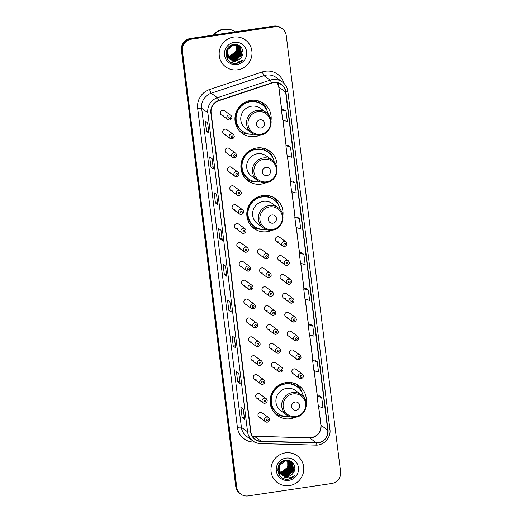 <?xml version="1.0" encoding="UTF-8"?>
<svg xmlns="http://www.w3.org/2000/svg" width="522" height="522" viewBox="0 0 522 522"><rect width="100%" height="100%" fill="white"/><g stroke="black" fill="none" stroke-linecap="round" stroke-linejoin="round"><path stroke-width="0.78" d="M306.192 402.612A18.407 17.976 126 0 0 299.041 385.778A18.407 17.976 126 0 0 285.965 382.6A18.407 17.976 126 0 0 270.683 396.407A18.407 17.976 126 0 0 277.384 415.551A18.407 17.976 126 0 0 290.46 418.729A18.407 17.976 126 0 0 295.602 417.169C306.283 416.171 310.29 400.544 301.351 394.756A12.502 12.208 126 0 0 282.089 401.979A12.502 12.208 126 0 0 286.643 414.983C289.332 416.882 292.32 417.607 295.609 417.169M275.231 413.698A18.407 17.976 126 0 0 276.471 414.266M282.891 215.573A18.407 17.976 126 0 0 275.74 198.738A18.407 17.976 126 0 0 262.664 195.561A18.407 17.976 126 0 0 247.389 209.368A18.407 17.976 126 0 0 254.09 228.512A18.407 17.976 126 0 0 267.166 231.69A18.407 17.976 126 0 0 272.308 230.13C282.983 229.125 286.996 213.505 278.05 207.717A12.502 12.208 126 0 0 258.795 214.94A12.502 12.208 126 0 0 263.342 227.944C266.037 229.843 269.026 230.567 272.314 230.13M251.93 226.659A18.407 17.976 126 0 0 253.177 227.227M276.967 167.993A18.407 17.976 126 0 0 269.815 151.158A18.407 17.976 126 0 0 256.739 147.987A18.407 17.976 126 0 0 241.464 161.787A18.407 17.976 126 0 0 248.165 180.938A18.407 17.976 126 0 0 261.241 184.109A18.407 17.976 126 0 0 266.383 182.55C277.058 181.552 281.071 165.924 272.125 160.143A12.502 12.208 126 0 0 252.863 167.36A12.502 12.208 126 0 0 257.418 180.364C260.106 182.263 263.101 182.994 266.383 182.55M246.006 179.085A18.407 17.976 126 0 0 247.252 179.646M271.042 120.412A18.407 17.976 126 0 0 263.891 103.584A18.407 17.976 126 0 0 250.814 100.407A18.407 17.976 126 0 0 235.533 114.214A18.407 17.976 126 0 0 242.241 133.358A18.407 17.976 126 0 0 255.317 136.536A18.407 17.976 126 0 0 260.452 134.97C271.133 133.971 275.14 118.344 266.2 112.563A12.502 12.208 126 0 0 246.939 119.779A12.502 12.208 126 0 0 251.493 132.784C254.181 134.683 257.17 135.413 260.458 134.97M240.081 131.505A18.407 17.976 126 0 0 241.321 132.073M232.036 138.943A2.603 2.545 -54 0 1 229.236 135.785A2.603 2.545 -54 0 1 233.249 134.285L226.789 129.587A2.603 2.545 126 0 0 222.783 131.094A2.603 2.545 126 0 0 225.576 134.252M234.385 157.827A2.603 2.545 -54 0 1 231.585 154.669A2.603 2.545 -54 0 1 235.598 153.161L229.145 148.47A2.603 2.545 126 0 0 225.132 149.977A2.603 2.545 126 0 0 227.931 153.135M236.734 176.71A2.603 2.545 -54 0 1 233.934 173.552A2.603 2.545 -54 0 1 237.947 172.045L231.494 167.353A2.603 2.545 126 0 0 227.481 168.854A2.603 2.545 126 0 0 230.28 172.012M239.089 195.587A2.603 2.545 -54 0 1 236.29 192.429A2.603 2.545 -54 0 1 240.303 190.928L233.849 186.23A2.603 2.545 126 0 0 229.837 187.737A2.603 2.545 126 0 0 232.636 190.895M241.438 214.47A2.603 2.545 -54 0 1 238.639 211.312A2.603 2.545 -54 0 1 242.652 209.805L236.198 205.113A2.603 2.545 126 0 0 232.186 206.621A2.603 2.545 126 0 0 234.985 209.779M243.794 233.354A2.603 2.545 -54 0 1 240.994 230.195A2.603 2.545 -54 0 1 245.007 228.688L238.554 223.997A2.603 2.545 126 0 0 234.541 225.497A2.603 2.545 126 0 0 237.34 228.656M246.143 252.23A2.603 2.545 -54 0 1 243.343 249.072A2.603 2.545 -54 0 1 247.356 247.572L240.903 242.874A2.603 2.545 126 0 0 236.89 244.381A2.603 2.545 126 0 0 239.689 247.539M248.498 271.114A2.603 2.545 -54 0 1 245.699 267.956A2.603 2.545 -54 0 1 249.712 266.448L243.252 261.757A2.603 2.545 126 0 0 239.246 263.264A2.603 2.545 126 0 0 242.038 266.422M250.847 289.997A2.603 2.545 -54 0 1 248.048 286.839A2.603 2.545 -54 0 1 252.061 285.332L245.608 280.64A2.603 2.545 126 0 0 241.595 282.141A2.603 2.545 126 0 0 244.394 285.299M253.196 308.874A2.603 2.545 -54 0 1 250.397 305.716A2.603 2.545 -54 0 1 254.41 304.215L247.957 299.517A2.603 2.545 126 0 0 243.944 301.024A2.603 2.545 126 0 0 246.743 304.182M255.552 327.757A2.603 2.545 -54 0 1 252.752 324.599A2.603 2.545 -54 0 1 256.765 323.092L250.312 318.4A2.603 2.545 126 0 0 246.299 319.908A2.603 2.545 126 0 0 249.098 323.066M257.901 346.641A2.603 2.545 -54 0 1 255.101 343.483A2.603 2.545 -54 0 1 259.114 341.975L252.661 337.284A2.603 2.545 126 0 0 248.648 338.785A2.603 2.545 126 0 0 251.447 341.943M260.256 365.517A2.603 2.545 -54 0 1 257.457 362.359A2.603 2.545 -54 0 1 261.47 360.859L255.017 356.161A2.603 2.545 126 0 0 251.004 357.668A2.603 2.545 126 0 0 253.803 360.826M262.605 384.401A2.603 2.545 -54 0 1 259.806 381.243A2.603 2.545 -54 0 1 263.819 379.735L257.366 375.044A2.603 2.545 126 0 0 253.353 376.551A2.603 2.545 126 0 0 256.152 379.709M264.961 403.284A2.603 2.545 -54 0 1 262.161 400.126A2.603 2.545 -54 0 1 266.174 398.619L259.715 393.927A2.603 2.545 126 0 0 255.702 395.428A2.603 2.545 126 0 0 258.501 398.586M267.31 422.161A2.603 2.545 -54 0 1 264.51 419.003A2.603 2.545 -54 0 1 268.523 417.502L262.07 412.804A2.603 2.545 126 0 0 258.057 414.311A2.603 2.545 126 0 0 260.856 417.469M229.68 120.067A2.603 2.545 -54 0 1 226.881 116.908A2.603 2.545 -54 0 1 230.894 115.401L224.44 110.71A2.603 2.545 126 0 0 220.428 112.21A2.603 2.545 126 0 0 223.227 115.369M266.598 258.808A2.603 2.545 -54 0 1 263.799 255.649A2.603 2.545 -54 0 1 267.812 254.149L261.359 249.451A2.603 2.545 126 0 0 257.346 250.958A2.603 2.545 126 0 0 260.145 254.116M268.947 277.691A2.603 2.545 -54 0 1 266.148 274.533A2.603 2.545 -54 0 1 270.161 273.026L263.708 268.334A2.603 2.545 126 0 0 259.695 269.835A2.603 2.545 126 0 0 262.494 272.999M271.303 296.574A2.603 2.545 -54 0 1 268.504 293.41A2.603 2.545 -54 0 1 272.517 291.909L266.057 287.217A2.603 2.545 126 0 0 262.044 288.718A2.603 2.545 126 0 0 264.843 291.876M273.652 315.451A2.603 2.545 -54 0 1 270.853 312.293A2.603 2.545 -54 0 1 274.866 310.792L268.412 306.094A2.603 2.545 126 0 0 264.4 307.602A2.603 2.545 126 0 0 267.199 310.76M276.001 334.334A2.603 2.545 -54 0 1 273.202 331.176A2.603 2.545 -54 0 1 277.215 329.669L270.761 324.978A2.603 2.545 126 0 0 266.749 326.485A2.603 2.545 126 0 0 269.548 329.643M278.356 353.218A2.603 2.545 -54 0 1 275.557 350.053A2.603 2.545 -54 0 1 279.57 348.552L273.117 343.861A2.603 2.545 126 0 0 269.104 345.362A2.603 2.545 126 0 0 271.903 348.52M280.705 372.095A2.603 2.545 -54 0 1 277.906 368.937A2.603 2.545 -54 0 1 281.919 367.436L275.466 362.738A2.603 2.545 126 0 0 271.453 364.245A2.603 2.545 126 0 0 274.252 367.403M284.699 246.501A2.603 2.545 -54 0 1 281.9 243.343A2.603 2.545 -54 0 1 285.912 241.843L279.459 237.151A2.603 2.545 126 0 0 275.446 238.652A2.603 2.545 126 0 0 278.246 241.81M287.048 265.385A2.603 2.545 -54 0 1 284.249 262.227A2.603 2.545 -54 0 1 288.261 260.719L281.808 256.028A2.603 2.545 126 0 0 277.795 257.535A2.603 2.545 126 0 0 280.595 260.693M289.403 284.268A2.603 2.545 -54 0 1 286.604 281.11A2.603 2.545 -54 0 1 290.617 279.603L284.164 274.911A2.603 2.545 126 0 0 280.151 276.412A2.603 2.545 126 0 0 282.95 279.57M291.752 303.145A2.603 2.545 -54 0 1 288.953 299.987A2.603 2.545 -54 0 1 292.966 298.486L286.513 293.795A2.603 2.545 126 0 0 282.5 295.295A2.603 2.545 126 0 0 285.299 298.453M294.108 322.028A2.603 2.545 -54 0 1 291.309 318.87A2.603 2.545 -54 0 1 295.322 317.363L288.862 312.671A2.603 2.545 126 0 0 284.849 314.179A2.603 2.545 126 0 0 287.648 317.337M296.457 340.912A2.603 2.545 -54 0 1 293.658 337.754A2.603 2.545 -54 0 1 297.671 336.246L291.217 331.555A2.603 2.545 126 0 0 287.204 333.056A2.603 2.545 126 0 0 290.004 336.214M298.806 359.788A2.603 2.545 -54 0 1 296.007 356.63A2.603 2.545 -54 0 1 300.019 355.13L293.566 350.438A2.603 2.545 126 0 0 289.553 351.939A2.603 2.545 126 0 0 292.353 355.097M301.161 378.672A2.603 2.545 -54 0 1 298.362 375.514A2.603 2.545 -54 0 1 302.375 374.013L295.922 369.315A2.603 2.545 126 0 0 291.909 370.822A2.603 2.545 126 0 0 294.708 373.98M262.383 103.108A18.407 17.976 126 0 0 261.463 102.103M268.308 150.688A18.407 17.976 126 0 0 267.388 149.677M274.239 198.269A18.407 17.976 126 0 0 273.313 197.257M297.533 385.308A18.407 17.976 126 0 0 296.613 384.296M282.187 28.599L281.221 27.901A10.42 10.179 126 0 0 273.822 26.1L190.334 38.504A10.42 10.179 126 0 0 181.421 50.242L235.761 486.484A10.42 10.179 126 0 0 239.813 493.401L240.296 493.753A10.42 10.179 126 0 1 236.244 486.837A10.42 10.179 126 0 0 240.296 493.753L240.779 494.099A10.42 10.179 126 0 0 248.178 495.9L331.666 483.496A10.42 10.179 126 0 0 340.579 471.757L286.239 35.516A10.42 10.179 126 0 0 274.787 26.805L191.293 39.209A10.42 10.179 126 0 0 182.387 50.941L236.727 487.189A10.42 10.179 126 0 0 240.779 494.099M191.293 39.209L190.811 38.856A10.42 10.179 126 0 0 181.904 50.595L236.244 486.837L181.904 50.595A10.42 10.179 126 0 1 190.811 38.856L274.304 26.452L190.811 38.856L190.334 38.504M281.704 28.247A10.42 10.179 126 0 0 274.304 26.452A10.42 10.179 126 0 1 281.704 28.247M233.549 37.095A16.671 16.28 126 0 0 219.71 49.597A16.671 16.28 126 0 0 225.785 66.933A16.671 16.28 126 0 0 237.627 69.811A16.671 16.28 126 0 0 251.46 57.309A16.671 16.28 126 0 0 245.392 39.972A16.671 16.28 126 0 0 233.549 37.095A16.671 16.28 126 0 0 219.71 49.597A16.671 16.28 126 0 0 225.785 66.933A16.671 16.28 126 0 0 237.627 69.811A16.671 16.28 126 0 0 251.46 57.309A16.671 16.28 126 0 0 245.392 39.972A16.671 16.28 126 0 0 233.549 37.095M285.338 452.887A16.671 16.28 126 0 0 271.505 465.396A16.671 16.28 126 0 0 277.573 482.733A16.671 16.28 126 0 0 289.416 485.61A16.671 16.28 126 0 0 303.249 473.102A16.671 16.28 126 0 0 297.181 455.765A16.671 16.28 126 0 0 285.338 452.887A16.671 16.28 126 0 0 271.505 465.396A16.671 16.28 126 0 0 277.573 482.733A16.671 16.28 126 0 0 289.416 485.61A16.671 16.28 126 0 0 303.249 473.102A16.671 16.28 126 0 0 297.181 455.765A16.671 16.28 126 0 0 285.338 452.887M273.411 82.744A11.112 10.858 -54 0 1 285.625 92.035L327.738 430.121A11.112 10.858 -54 0 1 316.332 442.76L261.176 441.221A11.112 10.858 -54 0 1 250.867 431.811L211.136 112.837A11.112 10.858 -54 0 1 218.77 100.759L271.544 83.187A11.112 10.858 -54 0 1 273.411 82.744M273.371 82.469A11.393 11.125 126 0 0 271.46 82.926L218.692 100.498A11.393 11.125 126 0 0 210.862 112.876L250.593 431.857A11.393 11.125 126 0 0 261.163 441.495L316.319 443.034A11.393 11.125 126 0 0 328.012 430.082L285.899 91.996A11.393 11.125 126 0 0 273.371 82.469M321.709 397.536L317.095 396.191L318.368 406.416L322.981 407.76L321.709 397.536L319.301 395.8M317.252 361.753L312.639 360.408L313.911 370.633L318.524 371.977L317.252 361.753L314.844 360.017M310.407 324.227L312.795 325.963L308.182 324.619L310.407 324.227M308.339 290.18L303.726 288.836L304.998 299.06L309.611 300.404L308.339 290.18L305.925 288.444M286.049 111.251L281.436 109.907L282.709 120.132L287.322 121.476L286.049 111.251L283.642 109.516M288.118 145.299L290.506 147.034L285.893 145.69L288.118 145.299M294.963 182.824L290.349 181.48L291.622 191.704L296.242 193.049L294.963 182.824L292.555 181.088M299.426 218.607L294.806 217.263L296.078 227.488L300.698 228.832L299.426 218.607L297.011 216.871M303.882 254.39L299.263 253.053L300.541 263.277L305.155 264.615L303.882 254.39L301.468 252.661M235.67 347.835L233.256 346.079L231.983 335.855L234.398 337.61L235.67 347.835A2.78 0.411 -7.1 0 1 235.631 347.776A2.78 0.411 -7.1 0 0 235.631 347.776L234.358 337.584L235.631 347.776M240.127 383.624L237.712 381.869L236.44 371.644L238.854 373.4L240.127 383.624A2.78 0.411 -7.1 0 1 240.087 383.566L238.815 373.374L240.087 383.553A2.78 0.411 -7.1 0 0 240.087 383.566M244.583 419.407L242.175 417.652L240.896 407.428L243.311 409.183L244.583 419.407A2.78 0.411 -7.1 0 1 244.544 419.349L243.272 409.157L244.544 419.342A2.78 0.411 -7.1 0 0 244.544 419.349M222.3 240.479L219.886 238.724L218.614 228.499L221.028 230.254L222.3 240.479A2.78 0.411 -7.1 0 1 222.255 240.42A2.78 0.411 -7.1 0 0 222.255 240.42L220.989 230.228L222.255 240.42M217.844 204.696L215.429 202.941L214.157 192.716L216.565 194.471L217.844 204.696A2.78 0.411 -7.1 0 1 217.798 204.637A2.78 0.411 -7.1 0 0 217.798 204.637L216.532 194.445L217.798 204.637M213.387 168.906L210.973 167.151L209.7 156.926L212.108 158.681L213.387 168.906A2.78 0.411 -7.1 0 1 213.341 168.847A2.78 0.411 -7.1 0 0 213.341 168.847L212.076 158.655L213.341 168.847M208.924 133.123L206.516 131.368L205.237 121.143L207.652 122.898L208.924 133.123A2.78 0.411 -7.1 0 1 208.885 133.064L207.612 122.872L208.885 133.058A2.78 0.411 -7.1 0 0 208.885 133.064M231.213 312.052L228.799 310.296L227.527 300.072L229.941 301.827L231.213 312.052A2.78 0.411 -7.1 0 1 231.174 311.993A2.78 0.411 -7.1 0 0 231.174 311.993L229.902 301.801L231.174 311.993M226.757 276.268L224.343 274.513L223.07 264.289L225.484 266.044L226.757 276.268A2.78 0.411 -7.1 0 1 226.711 276.203A2.78 0.411 -7.1 0 0 226.711 276.203L225.445 266.011L226.711 276.203M308.182 324.619L309.455 334.843L314.068 336.188L312.795 325.963M285.893 145.69L287.165 155.915L291.785 157.259L290.506 147.034M224.343 274.513L226.463 274.194M228.799 310.296L230.92 309.983M206.516 131.368L208.637 131.055M210.973 167.151L213.093 166.838M215.429 202.941L217.55 202.627M219.886 238.724L222.007 238.41M242.175 417.652L244.296 417.339M237.712 381.869L239.833 381.556M233.256 346.079L235.376 345.766M299.263 253.053L301.494 252.655M294.806 217.263L297.038 216.871M290.349 181.48L292.574 181.082M281.436 109.907L283.661 109.516M303.726 288.836L305.951 288.444M312.639 360.408L314.864 360.01M317.095 396.191L319.32 395.8M231.918 62.536A17.363 16.958 126 0 0 232.531 62.281M232.636 62.235A17.363 16.958 126 0 0 233.595 61.772M235.618 60.545A17.363 16.958 126 0 0 236.349 59.997M236.76 59.665A17.363 16.958 126 0 0 238.756 57.714M240.883 54.693A17.363 16.958 126 0 0 242.019 52.233M242.188 51.763A17.363 16.958 126 0 0 242.508 50.738M242.593 50.412A17.363 16.958 126 0 0 242.684 50.021M235.305 31.822A17.363 16.958 126 0 0 223.905 29.46A17.363 16.958 126 0 0 213.498 35.065M231.585 62.444A17.193 16.789 126 0 0 232.14 62.229M232.238 62.19A17.193 16.789 126 0 0 233.106 61.792M233.256 61.713A17.193 16.789 126 0 0 233.693 61.492M235.004 60.709A17.193 16.789 126 0 0 235.846 60.121M236.212 59.847A17.193 16.789 126 0 0 237.595 58.64M238.75 57.407A17.193 16.789 126 0 0 240.603 54.771M241.438 53.127A17.193 16.789 126 0 0 242.006 51.678M242.136 51.267A17.193 16.789 126 0 0 242.476 50.021M231.814 62.509A17.363 16.958 126 0 0 232.407 62.268M232.512 62.222A17.363 16.958 126 0 0 233.432 61.785M235.37 60.63A17.363 16.958 126 0 0 236.172 60.05M236.564 59.736A17.363 16.958 126 0 0 238.365 58.04M241.06 54.223A17.363 16.958 126 0 0 242.019 52.03M242.175 51.587A17.363 16.958 126 0 0 242.502 50.484M212.872 35.157A17.363 16.958 126 0 1 223.573 29.219A17.363 16.958 126 0 1 235.337 31.816A17.363 16.958 126 0 0 223.847 29.415A17.363 16.958 126 0 0 213.381 35.078M231.363 62.379A17.363 16.958 126 0 0 231.866 62.183M231.957 62.144A17.363 16.958 126 0 0 232.74 61.792M232.884 61.726A17.363 16.958 126 0 0 233.491 61.413M234.672 60.715A17.363 16.958 126 0 0 235.429 60.2M235.748 59.965A17.363 16.958 126 0 0 236.57 59.306M237.738 58.216A17.363 16.958 126 0 0 241.014 53.57M241.386 52.755A17.363 16.958 126 0 0 241.96 51.221M242.064 50.869A17.363 16.958 126 0 0 242.417 49.486M236.57 45.179L236.962 52.135L230.665 56.885L228.114 56.813M227.983 56.787L227.612 56.696M227.488 56.663L227.129 56.552M227.011 56.513L226.665 56.383M236.446 45.153L236.766 51.998L230.476 56.741L228.055 56.696M227.925 56.67L227.546 56.591M227.422 56.559L227.057 56.454M226.94 56.415L226.587 56.291M237.06 45.31L237.725 52.689L231.435 57.44L228.375 57.257M236.942 45.277L237.536 52.552L231.239 57.303L228.31 57.146M228.186 57.113L227.82 57.009M227.703 56.97L227.357 56.846M227.24 56.8L226.907 56.657M237.53 45.473L238.489 53.251L232.199 57.994L228.662 57.668M237.412 45.427L238.3 53.114L232.009 57.857L228.59 57.57M237.98 45.662L238.423 46.197L239.259 53.805L232.969 58.555L228.962 58.053M237.869 45.61L239.069 53.668L232.773 58.412L228.884 57.962M238.41 45.871L239.193 46.752L240.022 54.366L233.732 59.11L229.288 58.418M238.3 45.819L238.998 46.615L239.833 54.223L233.543 58.973L229.204 58.327M238.822 46.112L239.957 47.306L240.792 54.921L234.495 59.665L229.628 58.758M228.825 58.242L227.246 56.709L225.909 54.06M238.717 46.053L239.768 47.169L240.596 54.784L234.306 59.528L229.543 58.673M228.636 58.105L225.935 54.569M239.213 46.38L233.536 44.957L227.501 49.89L228.584 57.688L230.789 59.652A7.85 7.667 126 0 0 241.412 57.198C245.816 51.782 240.675 43.326 234.078 44.442C222.209 45.401 224.382 64.787 236.075 63.43L236.649 63.364C239.161 62.96 241.268 61.792 242.965 59.854C241.001 61.368 238.769 62.085 236.29 62.014L230.789 59.652C224.682 56.311 226.861 45.792 233.725 45.094L239.213 46.38L240.727 47.867L241.555 55.476L235.265 60.226L229.987 59.071M226.228 51.326L227.82 57.126L229.595 58.803L228.01 57.263L226.894 49.551M239.115 46.314L240.531 47.724L241.366 55.339L235.07 60.082L229.895 58.993M241.412 57.198C239.996 59.156 238.143 60.298 235.84 60.643L230.261 59.286M236.055 45.081L236.192 51.58L229.902 56.324L227.873 56.337M235.924 45.062L236.003 51.437L229.713 56.187L227.82 56.213M234.11 44.442L238.724 46.04M234.202 42.341A11.327 11.06 126 0 0 224.519 55.097A11.327 11.06 126 0 0 236.968 64.565A11.327 11.06 126 0 0 246.652 51.809A11.327 11.06 126 0 0 234.202 42.341M227.742 56.317L227.351 56.252M227.22 56.226L226.848 56.141M226.724 56.108L226.365 55.998M227.683 56.2L227.285 56.141M242.965 59.854L236.564 63.299L234.482 63.371M237.112 58.836L234.365 60.147M236.349 58.281L233.602 59.593M235.579 57.727L232.838 59.038M232.336 59.175L231.37 59.371M238.143 58.203L234.763 60.121M237.373 57.648L234 59.567M236.61 57.094L233.23 59.006M232.668 59.182L231.585 59.423M261.052 128.001A4.169 4.072 126 0 0 264.615 123.303A4.169 4.072 126 0 0 260.034 119.819A4.169 4.072 126 0 0 256.472 124.517A4.169 4.072 126 0 0 261.052 128.001M266.2 112.563L260.419 108.361A12.502 12.208 126 0 0 241.157 115.577A12.502 12.208 126 0 0 245.712 128.582L251.493 132.784M268.295 114.507A16.495 16.11 126 0 0 262.044 104.602A16.495 16.11 126 0 0 250.325 101.757A16.495 16.11 126 0 0 236.629 114.129A16.495 16.11 126 0 0 242.639 131.283A16.495 16.11 126 0 0 253.986 134.18M262.044 104.602L261.803 104.426A16.495 16.11 126 0 0 250.084 101.581A16.495 16.11 126 0 0 236.388 113.953A16.495 16.11 126 0 0 242.397 131.113L242.639 131.283M256.524 100.837A16.495 16.11 126 0 0 255.382 100.309M244.505 103.48A13.024 12.717 126 0 0 240.949 105.588M249.705 134.147A18.061 17.637 -54 0 1 239.624 131.022M256.667 101.966L256.478 100.465M257.966 100.785L259.147 102.593A16.652 16.267 126 0 1 263.975 106.26M239.8 106.325A16.652 16.267 126 0 1 240.825 105.314L240.812 105.294M260.863 101.816A18.061 17.637 -54 0 1 266.944 110.449M266.977 175.575A4.169 4.072 126 0 0 270.54 170.883A4.169 4.072 126 0 0 265.959 167.399A4.169 4.072 126 0 0 262.396 172.09A4.169 4.072 126 0 0 266.977 175.575M272.125 160.143L266.344 155.934A12.502 12.208 126 0 0 247.082 163.158A12.502 12.208 126 0 0 251.637 176.162L257.418 180.364M274.22 162.081A16.495 16.11 126 0 0 267.969 152.183A16.495 16.11 126 0 0 256.25 149.331A16.495 16.11 126 0 0 242.554 161.703A16.495 16.11 126 0 0 248.563 178.863A16.495 16.11 126 0 0 259.91 181.76M267.969 152.183L267.727 152.006A16.495 16.11 126 0 0 256.008 149.155A16.495 16.11 126 0 0 242.312 161.533A16.495 16.11 126 0 0 248.322 178.687L248.563 178.863M262.449 148.411A16.495 16.11 126 0 0 261.307 147.889M250.429 151.054A13.024 12.717 126 0 0 246.873 153.161M255.636 181.728A18.061 17.637 -54 0 1 245.549 178.602M262.592 149.54L262.403 148.039M263.891 148.359L265.078 150.166A16.652 16.267 126 0 1 269.9 153.84M246.749 152.894L246.736 152.874A16.652 16.267 126 0 0 245.725 153.905M266.788 149.39A18.061 17.637 -54 0 1 272.869 158.022M272.902 223.155A4.169 4.072 126 0 0 276.471 218.457A4.169 4.072 126 0 0 271.884 214.973A4.169 4.072 126 0 0 268.321 219.671A4.169 4.072 126 0 0 272.902 223.155M278.05 207.717L272.269 203.515A12.502 12.208 126 0 0 253.007 210.731A12.502 12.208 126 0 0 257.561 223.736L263.342 227.944M280.151 209.661A16.495 16.11 126 0 0 273.893 199.756A16.495 16.11 126 0 0 262.175 196.911A16.495 16.11 126 0 0 248.485 209.283A16.495 16.11 126 0 0 254.488 226.444A16.495 16.11 126 0 0 265.842 229.341M273.893 199.756L273.652 199.58A16.495 16.11 126 0 0 261.933 196.735A16.495 16.11 126 0 0 248.244 209.107A16.495 16.11 126 0 0 254.247 226.267L254.488 226.444M268.38 195.991A16.495 16.11 126 0 0 267.231 195.469M256.354 198.634A13.024 12.717 126 0 0 252.798 200.742M261.561 229.302A18.061 17.637 -54 0 1 251.473 226.176M268.517 197.12L268.334 195.619M269.815 195.939L271.003 197.747A16.652 16.267 126 0 1 275.831 201.42M251.65 201.485A16.652 16.267 126 0 1 252.674 200.468L252.661 200.448M272.712 196.97A18.061 17.637 -54 0 1 278.794 205.603M296.202 410.194A4.169 4.072 126 0 0 299.765 405.503A4.169 4.072 126 0 0 295.184 402.012A4.169 4.072 126 0 0 291.622 406.71A4.169 4.072 126 0 0 296.202 410.194M301.351 394.756L295.569 390.554A12.502 12.208 126 0 0 276.308 397.771A12.502 12.208 126 0 0 280.862 410.775L286.643 414.983M303.445 396.7A16.495 16.11 126 0 0 297.194 386.795A16.495 16.11 126 0 0 285.475 383.951A16.495 16.11 126 0 0 271.779 396.322A16.495 16.11 126 0 0 277.789 413.483A16.495 16.11 126 0 0 289.136 416.38M297.194 386.795L296.953 386.619A16.495 16.11 126 0 0 285.234 383.774A16.495 16.11 126 0 0 271.538 396.146A16.495 16.11 126 0 0 277.547 413.307L277.789 413.483M291.674 383.031A16.495 16.11 126 0 0 290.532 382.509M279.648 385.673A13.024 12.717 126 0 0 276.099 387.781M284.855 416.341A18.061 17.637 -54 0 1 274.768 413.215M291.818 384.159L291.628 382.659M293.116 382.978L294.297 384.786A16.652 16.267 126 0 1 299.126 388.459M274.95 388.525A16.652 16.267 126 0 1 275.975 387.507L275.962 387.487M296.013 384.009A18.061 17.637 -54 0 1 302.094 392.642M283.707 478.328A17.363 16.958 126 0 0 284.32 478.08M284.431 478.028A17.363 16.958 126 0 0 285.384 477.571M287.407 476.338A17.363 16.958 126 0 0 288.137 475.796M288.549 475.457A17.363 16.958 126 0 0 290.552 473.506M292.672 470.485A17.363 16.958 126 0 0 293.814 468.032M293.977 467.555A17.363 16.958 126 0 0 294.297 466.531M294.382 466.211A17.363 16.958 126 0 0 294.473 465.813M283.374 478.243A17.193 16.789 126 0 0 283.929 478.022M284.027 477.982A17.193 16.789 126 0 0 284.895 477.591M285.051 477.513A17.193 16.789 126 0 0 285.482 477.291M286.793 476.508A17.193 16.789 126 0 0 287.635 475.92M288 475.64A17.193 16.789 126 0 0 289.384 474.433M290.539 473.206A17.193 16.789 126 0 0 292.392 470.563M293.227 468.926A17.193 16.789 126 0 0 293.795 467.471M293.925 467.059A17.193 16.789 126 0 0 294.264 465.82M283.603 478.302A17.363 16.958 126 0 0 284.196 478.061M284.301 478.015A17.363 16.958 126 0 0 285.221 477.578M287.159 476.429A17.363 16.958 126 0 0 287.961 475.842M288.353 475.529A17.363 16.958 126 0 0 290.16 473.832M292.849 470.015A17.363 16.958 126 0 0 293.808 467.829M293.964 467.379A17.363 16.958 126 0 0 294.291 466.283M283.152 478.178A17.363 16.958 126 0 0 283.655 477.976M283.746 477.943A17.363 16.958 126 0 0 284.536 477.591M284.673 477.519A17.363 16.958 126 0 0 285.28 477.212M286.467 476.508A17.363 16.958 126 0 0 287.217 475.999M287.544 475.757A17.363 16.958 126 0 0 288.359 475.098M289.527 474.009A17.363 16.958 126 0 0 292.803 469.369M293.175 468.547A17.363 16.958 126 0 0 293.749 467.02M293.86 466.661A17.363 16.958 126 0 0 294.206 465.278M288.359 460.978L288.751 467.934L282.461 472.678L279.903 472.606M279.779 472.58L279.4 472.495M279.277 472.462L278.918 472.351M278.8 472.312L278.454 472.182M278.343 472.136L278.011 471.986M288.235 460.952L288.562 467.79L282.265 472.541L279.844 472.495M279.714 472.469L279.335 472.384M279.211 472.351L278.846 472.247M278.728 472.208L278.376 472.084M288.849 461.109L289.514 468.488L283.224 473.232L280.17 473.049M288.731 461.07L289.325 468.351L283.035 473.095L280.099 472.945M279.975 472.912L279.616 472.808M279.492 472.769L279.146 472.645M279.029 472.599L278.696 472.456M289.318 461.265L290.284 469.043L283.988 473.793L280.451 473.467M289.208 461.226L290.088 468.906L283.798 473.65L280.379 473.363M289.769 461.455L290.219 461.99L291.048 469.604L284.758 474.348L280.758 473.852M289.658 461.402L290.858 469.461L284.562 474.211L280.679 473.754M290.199 461.67L290.982 462.551L291.811 470.159L285.521 474.909L281.077 474.211M290.095 461.611L290.793 462.407L291.622 470.022L285.332 474.766L280.993 474.126M290.61 461.911L291.746 463.105L292.581 470.713L286.291 475.464L281.417 474.55M280.614 474.041L279.035 472.508L277.697 469.852M290.506 461.846L291.557 462.968L292.392 470.576L286.095 475.327L281.332 474.465M280.425 473.898L277.724 470.368M291.002 462.179L285.325 460.75L279.29 465.683L280.379 473.48L282.578 475.444A7.85 7.667 126 0 0 293.201 472.997C297.605 467.582 292.47 459.125 285.867 460.241C274.004 461.194 276.171 480.579 287.863 479.229L288.438 479.157C290.956 478.759 293.057 477.584 294.754 475.653C292.79 477.16 290.565 477.884 288.079 477.813L282.578 475.444C276.471 472.103 278.65 461.585 285.521 460.887L291.002 462.179L292.516 463.66L293.344 471.275L287.054 476.018L281.776 474.863M278.017 467.118L279.609 472.925L281.384 474.596L279.805 473.062L278.683 465.343M290.904 462.107L292.32 463.523L293.155 471.131L286.865 475.881L281.684 474.785M293.201 472.997C291.785 474.948 289.932 476.097 287.629 476.436L282.056 475.085M287.85 460.88L287.981 467.373L281.691 472.123L279.661 472.136M287.713 460.861L287.792 467.236L281.502 471.979L279.609 472.012M285.899 460.234L290.519 461.833M278.572 471.829A7.85 7.667 126 0 0 278.924 471.908L278.944 471.914M285.991 458.133A11.327 11.06 126 0 0 276.314 470.89A11.327 11.06 126 0 0 288.764 480.364A11.327 11.06 126 0 0 298.44 467.608A11.327 11.06 126 0 0 285.991 458.133M288.444 460.437L289.253 463.282M279.531 472.116L279.139 472.051M279.009 472.025L278.637 471.934M278.513 471.901L278.154 471.79M279.472 471.992L279.074 471.934M294.754 475.653L288.353 479.092L286.271 479.17M288.901 474.635L286.16 475.947M288.137 474.08L285.39 475.385M287.374 473.519L284.627 474.831M284.125 474.968L283.159 475.17M289.932 474.002L286.552 475.914M289.168 473.447L285.788 475.359M288.398 472.886L285.019 474.805M284.457 474.981L283.374 475.222M181.421 50.242L182.387 50.941M273.822 26.1L274.787 26.805M235.761 486.484L236.727 487.189M316.332 442.76L309.572 437.847A11.112 10.858 126 0 0 320.984 425.215L318.655 406.501M252.315 436.04A11.112 10.858 126 0 0 254.423 436.307L309.572 437.847A6.251 1.116 -88.4 0 0 309.442 437.795L311.327 437.684C317.865 436.033 321.05 431.831 320.886 425.078A6.251 0.927 -7.1 0 0 320.984 425.215L327.738 430.121M285.625 92.035L278.872 87.122A11.112 10.858 126 0 0 277.423 82.894M254.749 442.101L253.509 442.069A17.363 16.958 -54 0 1 237.399 427.368L197.668 108.393A3.471 0.515 -7.1 0 1 201.662 108.328L207.841 112.817A13.892 13.565 -54 0 1 217.387 97.725L270.161 80.153A13.892 13.565 -54 0 1 272.491 79.592A13.892 13.565 -54 0 1 282.356 81.993L276.184 77.497A13.892 13.565 126 0 0 266.311 75.103A13.892 13.565 126 0 0 263.982 75.664L211.208 93.236A13.892 13.565 126 0 0 201.662 108.328L241.392 427.303A13.892 13.565 126 0 0 246.802 436.522L252.974 441.018A13.892 13.565 -54 0 1 247.572 431.798L207.841 112.817A3.471 0.515 -7.1 0 0 210.862 112.876M271.46 82.926A3.471 0.444 71.6 0 0 270.161 80.153L263.982 75.664A3.471 0.444 -108.4 0 1 262.37 71.951A17.363 16.958 -54 0 1 283.877 83.279M250.593 431.857A3.471 0.515 172.9 0 1 247.572 431.798L241.392 427.303A3.471 0.515 -7.1 0 0 237.399 427.368M260.458 443.556A13.892 13.565 -54 0 1 252.974 441.018C255.232 442.63 257.751 443.485 260.537 443.583L315.686 445.122C323.875 445.612 331.209 437.508 329.93 429.378L287.818 91.285A3.471 0.515 172.9 0 1 285.899 91.996M261.163 441.495A3.471 0.62 91.6 0 1 260.537 443.583M197.668 108.393A17.363 16.958 -54 0 1 209.596 89.523A3.471 0.444 -108.4 0 0 211.208 93.236L217.387 97.725A3.471 0.444 71.6 0 1 218.692 100.498M316.319 443.034A3.471 0.62 91.6 0 1 315.686 445.122M328.012 430.082A3.471 0.515 -7.1 0 0 329.93 429.378M287.766 91.213A3.471 0.515 172.9 0 1 287.818 91.285C287.27 87.415 285.449 84.323 282.356 81.993M209.596 89.523L262.37 71.951M253.555 441.416A3.471 0.62 -88.4 0 0 253.509 442.069M261.176 441.221L254.423 436.307A6.251 1.116 -88.4 0 0 254.286 436.262L309.442 437.795M317.363 396.146L314.192 370.711M312.906 360.356L309.735 334.928M308.45 324.573L305.279 299.145M303.993 288.79L300.822 263.356M299.53 253L296.365 227.572M295.074 217.217L291.909 191.783M290.617 181.434L287.452 156M286.16 145.645L282.996 120.217M281.704 109.861L278.872 87.122A6.251 0.927 -7.1 0 1 278.774 86.985L277.391 82.887M227.383 57.59A11.327 11.06 126 0 0 227.866 57.511M228.877 57.263A11.327 11.06 126 0 0 229.797 56.95M230.235 56.774A11.327 11.06 126 0 0 232.283 55.613M233.51 54.608A11.327 11.06 126 0 0 236.401 50.282M260.674 134.258A11.484 11.216 126 0 0 270.494 121.319A11.484 11.216 126 0 0 257.868 111.715A11.484 11.216 126 0 0 248.048 124.654A11.484 11.216 126 0 0 260.674 134.258M237.425 109.594A16.652 16.267 126 0 0 244.811 132.614M266.605 181.832A11.484 11.216 126 0 0 276.425 168.893A11.484 11.216 126 0 0 263.793 159.288A11.484 11.216 126 0 0 253.973 172.227A11.484 11.216 126 0 0 266.605 181.832M243.35 157.174A16.652 16.267 126 0 0 250.743 180.194M272.53 229.412A11.484 11.216 126 0 0 282.35 216.473A11.484 11.216 126 0 0 269.717 206.869A11.484 11.216 126 0 0 259.904 219.808A11.484 11.216 126 0 0 272.53 229.412M249.275 204.748A16.652 16.267 126 0 0 256.667 227.768M295.824 416.452A11.484 11.216 126 0 0 305.644 403.513A11.484 11.216 126 0 0 293.018 393.908A11.484 11.216 126 0 0 283.198 406.847A11.484 11.216 126 0 0 295.824 416.452M272.575 391.787A16.652 16.267 126 0 0 279.962 414.807M279.172 473.389A11.327 11.06 126 0 0 279.655 473.304L279.661 473.278M280.666 473.056A11.327 11.06 126 0 0 281.586 472.749M282.024 472.567A11.327 11.06 126 0 0 284.072 471.405M285.306 470.4A11.327 11.06 126 0 0 288.196 466.081M284.575 243.317A0.868 0.848 126 0 0 283.831 244.296A0.868 0.848 126 0 0 284.79 245.02A0.868 0.848 126 0 0 285.527 244.042A0.868 0.848 126 0 0 284.575 243.317M286.924 262.194A0.868 0.848 126 0 0 286.187 263.173A0.868 0.848 126 0 0 287.139 263.904A0.868 0.848 126 0 0 287.883 262.925A0.868 0.848 126 0 0 286.924 262.194M289.279 281.077A0.868 0.848 126 0 0 288.535 282.056A0.868 0.848 126 0 0 289.488 282.78A0.868 0.848 126 0 0 290.232 281.802A0.868 0.848 126 0 0 289.279 281.077M291.628 299.961A0.868 0.848 126 0 0 290.885 300.94A0.868 0.848 126 0 0 291.844 301.664A0.868 0.848 126 0 0 292.588 300.685A0.868 0.848 126 0 0 291.628 299.961M293.984 318.838A0.868 0.848 126 0 0 293.24 319.816A0.868 0.848 126 0 0 294.193 320.547A0.868 0.848 126 0 0 294.937 319.568A0.868 0.848 126 0 0 293.984 318.838M296.333 337.721A0.868 0.848 126 0 0 295.589 338.7A0.868 0.848 126 0 0 296.548 339.424A0.868 0.848 126 0 0 297.286 338.445A0.868 0.848 126 0 0 296.333 337.721M298.688 356.604A0.868 0.848 126 0 0 297.945 357.583A0.868 0.848 126 0 0 298.897 358.307A0.868 0.848 126 0 0 299.641 357.329A0.868 0.848 126 0 0 298.688 356.604M301.037 375.481A0.868 0.848 126 0 0 300.294 376.46A0.868 0.848 126 0 0 301.246 377.191A0.868 0.848 126 0 0 301.99 376.212A0.868 0.848 126 0 0 301.037 375.481M266.683 257.326A0.868 0.848 126 0 0 267.427 256.348A0.868 0.848 126 0 0 266.474 255.617A0.868 0.848 126 0 0 265.731 256.596A0.868 0.848 126 0 0 266.683 257.326M269.039 276.203A0.868 0.848 126 0 0 269.783 275.224A0.868 0.848 126 0 0 268.823 274.5A0.868 0.848 126 0 0 268.086 275.479A0.868 0.848 126 0 0 269.039 276.203M271.388 295.087A0.868 0.848 126 0 0 272.132 294.108A0.868 0.848 126 0 0 271.179 293.384A0.868 0.848 126 0 0 270.435 294.362A0.868 0.848 126 0 0 271.388 295.087M273.743 313.97A0.868 0.848 126 0 0 274.481 312.991A0.868 0.848 126 0 0 273.528 312.26A0.868 0.848 126 0 0 272.784 313.239A0.868 0.848 126 0 0 273.743 313.97M276.092 332.847A0.868 0.848 126 0 0 276.836 331.868A0.868 0.848 126 0 0 275.884 331.144A0.868 0.848 126 0 0 275.14 332.123A0.868 0.848 126 0 0 276.092 332.847M278.448 351.73A0.868 0.848 126 0 0 279.185 350.751A0.868 0.848 126 0 0 278.233 350.027A0.868 0.848 126 0 0 277.489 351.006A0.868 0.848 126 0 0 278.448 351.73M280.797 370.613A0.868 0.848 126 0 0 281.541 369.635A0.868 0.848 126 0 0 280.582 368.91A0.868 0.848 126 0 0 279.844 369.883A0.868 0.848 126 0 0 280.797 370.613M229.771 118.579A0.868 0.848 126 0 0 230.515 117.6A0.868 0.848 126 0 0 229.556 116.876A0.868 0.848 126 0 0 228.819 117.855A0.868 0.848 126 0 0 229.771 118.579M232.12 137.462A0.868 0.848 126 0 0 232.864 136.483A0.868 0.848 126 0 0 231.912 135.759A0.868 0.848 126 0 0 231.168 136.731A0.868 0.848 126 0 0 232.12 137.462M234.476 156.339A0.868 0.848 126 0 0 235.213 155.36A0.868 0.848 126 0 0 234.261 154.636A0.868 0.848 126 0 0 233.517 155.615A0.868 0.848 126 0 0 234.476 156.339M236.825 175.222A0.868 0.848 126 0 0 237.569 174.244A0.868 0.848 126 0 0 236.616 173.519A0.868 0.848 126 0 0 235.872 174.498A0.868 0.848 126 0 0 236.825 175.222M239.18 194.106A0.868 0.848 126 0 0 239.918 193.127A0.868 0.848 126 0 0 238.965 192.403A0.868 0.848 126 0 0 238.221 193.375A0.868 0.848 126 0 0 239.18 194.106M241.529 212.983A0.868 0.848 126 0 0 242.273 212.01A0.868 0.848 126 0 0 241.314 211.279A0.868 0.848 126 0 0 240.577 212.258A0.868 0.848 126 0 0 241.529 212.983M243.878 231.866A0.868 0.848 126 0 0 244.622 230.887A0.868 0.848 126 0 0 243.67 230.163A0.868 0.848 126 0 0 242.926 231.142A0.868 0.848 126 0 0 243.878 231.866M246.234 250.749A0.868 0.848 126 0 0 246.978 249.77A0.868 0.848 126 0 0 246.019 249.046A0.868 0.848 126 0 0 245.281 250.018A0.868 0.848 126 0 0 246.234 250.749M248.583 269.626A0.868 0.848 126 0 0 249.327 268.654A0.868 0.848 126 0 0 248.374 267.923A0.868 0.848 126 0 0 247.63 268.902A0.868 0.848 126 0 0 248.583 269.626M250.938 288.509A0.868 0.848 126 0 0 251.676 287.531A0.868 0.848 126 0 0 250.723 286.806A0.868 0.848 126 0 0 249.979 287.785A0.868 0.848 126 0 0 250.938 288.509M253.287 307.393A0.868 0.848 126 0 0 254.031 306.414A0.868 0.848 126 0 0 253.079 305.69A0.868 0.848 126 0 0 252.335 306.668A0.868 0.848 126 0 0 253.287 307.393M255.643 326.27A0.868 0.848 126 0 0 256.38 325.297A0.868 0.848 126 0 0 255.428 324.567A0.868 0.848 126 0 0 254.684 325.545A0.868 0.848 126 0 0 255.643 326.27M257.992 345.153A0.868 0.848 126 0 0 258.736 344.174A0.868 0.848 126 0 0 257.777 343.45A0.868 0.848 126 0 0 257.039 344.429A0.868 0.848 126 0 0 257.992 345.153M260.341 364.036A0.868 0.848 126 0 0 261.085 363.058A0.868 0.848 126 0 0 260.132 362.333A0.868 0.848 126 0 0 259.388 363.312A0.868 0.848 126 0 0 260.341 364.036M262.697 382.913A0.868 0.848 126 0 0 263.44 381.941A0.868 0.848 126 0 0 262.481 381.21A0.868 0.848 126 0 0 261.744 382.189A0.868 0.848 126 0 0 262.697 382.913M265.046 401.796A0.868 0.848 126 0 0 265.789 400.818A0.868 0.848 126 0 0 264.837 400.093A0.868 0.848 126 0 0 264.093 401.072A0.868 0.848 126 0 0 265.046 401.796M267.401 420.68A0.868 0.848 126 0 0 268.138 419.701A0.868 0.848 126 0 0 267.186 418.977A0.868 0.848 126 0 0 266.442 419.956A0.868 0.848 126 0 0 267.401 420.68M252.296 436.014L254.286 436.262M320.886 425.078L318.57 406.475M317.285 396.159L314.113 370.692M312.828 360.376L309.657 334.902M308.372 324.586L305.2 299.119M303.915 288.803L300.744 263.336M299.458 253.013L296.287 227.546M295.002 217.23L291.824 191.763M290.545 181.447L287.368 155.974M286.082 145.658L282.911 120.19M281.626 109.874L278.774 86.985M236.479 49.962L233.23 54.81M232.101 55.697L230.137 56.781M229.713 56.95L228.819 57.257M227.801 57.498L227.338 57.577M288.268 465.761L285.019 470.609M283.89 471.496L281.926 472.58M281.502 472.749L280.608 473.049M279.629 473.284L279.126 473.376M276.392 241.36L282.846 246.058L284.738 246.514C287.191 245.36 287.583 243.807 285.912 241.843M278.748 260.243L285.201 264.935L287.093 265.398C289.547 264.243 289.938 262.683 288.261 260.719M281.097 279.126L287.55 283.818L289.442 284.281C291.896 283.126 292.287 281.567 290.617 279.603M283.446 298.003L289.906 302.701L291.798 303.158C294.251 302.003 294.643 300.45 292.966 298.486M285.802 316.887L292.255 321.578L294.147 322.041C296.6 320.886 296.992 319.327 295.322 317.363M288.151 335.77L294.604 340.461L296.503 340.925C298.956 339.77 299.341 338.21 297.671 336.246M290.506 354.647L296.959 359.345L298.852 359.808C301.305 358.647 301.696 357.094 300.019 355.13M292.855 373.53L299.308 378.222L301.201 378.685C303.654 377.53 304.045 375.971 302.375 374.013M267.812 254.149C269.489 256.034 269.104 257.594 266.638 258.821L264.745 258.357L258.292 253.666M270.161 273.026C271.845 274.911 271.453 276.471 268.993 277.704L267.101 277.241L260.641 272.549M272.517 291.909C274.194 293.795 273.802 295.354 271.342 296.587L269.45 296.124L262.997 291.426M274.866 310.792C276.549 312.678 276.158 314.237 273.698 315.464L271.799 315.001L265.346 310.309M277.215 329.669C278.898 331.555 278.507 333.114 276.047 334.348L274.154 333.884L267.701 329.193M279.57 348.552C281.254 350.438 280.862 351.998 278.396 353.231L276.503 352.768L270.05 348.07M281.919 367.436C283.603 369.322 283.211 370.881 280.751 372.108L278.859 371.644L272.406 366.953M230.894 115.401C232.577 117.287 232.186 118.846 229.726 120.08L227.833 119.616L221.374 114.918M233.249 134.285C234.926 136.17 234.535 137.73 232.075 138.956L230.182 138.493L223.729 133.802M235.598 153.161C237.282 155.054 236.89 156.607 234.43 157.84L232.531 157.376L226.078 152.685M237.947 172.045C239.631 173.93 239.239 175.49 236.779 176.723L234.887 176.26L228.434 171.562M240.303 190.928C241.986 192.814 241.595 194.373 239.128 195.6L237.236 195.137L230.783 190.445M242.652 209.805C244.335 211.697 243.944 213.25 241.484 214.483L239.591 214.02L233.138 209.329M245.007 228.688C246.684 230.574 246.299 232.133 243.833 233.367L241.94 232.903L235.487 228.205M247.356 247.572C249.04 249.457 248.648 251.017 246.188 252.243L244.296 251.78L237.836 247.089M249.712 266.448C251.389 268.341 250.997 269.894 248.537 271.127L246.645 270.664L240.192 265.972M252.061 285.332C253.744 287.217 253.353 288.777 250.893 290.01L248.994 289.547L242.541 284.849M254.41 304.215C256.093 306.101 255.702 307.66 253.242 308.887L251.35 308.424L244.896 303.732M256.765 323.092C258.449 324.984 258.057 326.537 255.591 327.77L253.699 327.307L247.245 322.616M259.114 341.975C260.798 343.861 260.406 345.42 257.946 346.654L256.054 346.19L249.601 341.499M261.47 360.859C263.147 362.744 262.762 364.304 260.295 365.531L258.403 365.067L251.95 360.376M263.819 379.735C265.502 381.628 265.111 383.181 262.651 384.414L260.759 383.951L254.299 379.259M266.174 398.619C267.851 400.504 267.46 402.064 265 403.297L263.108 402.834L256.654 398.142M268.523 417.502C270.207 419.388 269.815 420.947 267.355 422.174L265.457 421.711L259.003 417.019"/></g></svg>
